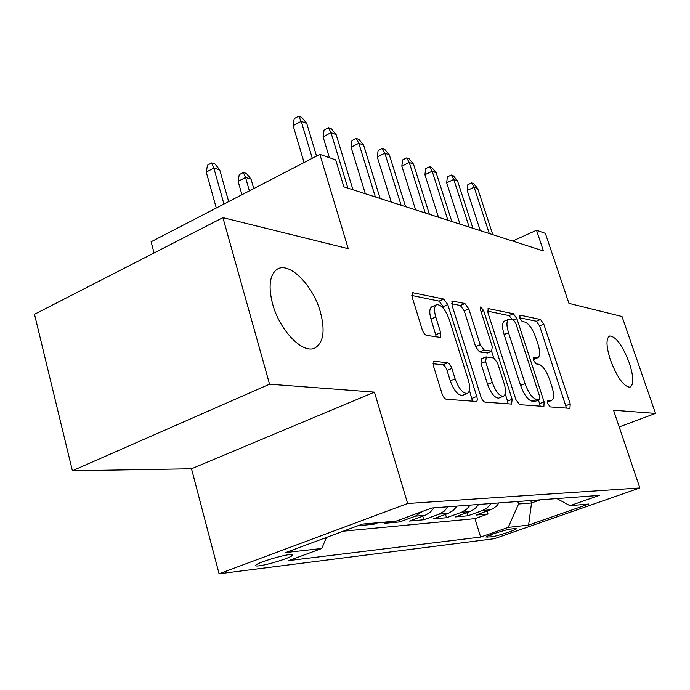 <?xml version="1.0" encoding="UTF-8"?>
<svg xmlns="http://www.w3.org/2000/svg" width="690" height="690" viewBox="0 0 690 690"><rect width="100%" height="100%" fill="white"/><g stroke="black" fill="none" stroke-linecap="round" stroke-linejoin="round"><path stroke-width="1.03" d="M547.731 403.529L550.146 406.893L569.931 408.351L570.242 403.986L543.823 324.24L540.52 319.487L520.096 315.175L519.743 318.047L522.166 321.497L524.883 322.049C528.954 323.679 532.602 328.871 535.82 337.617L538.036 344.353C540.305 351.909 540.167 356.394 537.622 357.8L533.732 357.472L533.629 360.473L536.052 363.88L538.726 364.251C542.754 365.657 546.394 370.78 549.645 379.638L551.897 386.469C554.277 394.482 554.105 399.174 551.362 400.554L547.851 400.39L547.731 403.529M320.367 311.992C313.01 285.013 288.653 260.647 276.716 269.566C269.583 275.258 268.229 286.773 272.654 304.118C279.795 330.889 303.255 354.548 315.045 347.924C323.515 342.611 325.292 330.639 320.367 311.992M629.34 363.026C622.622 345.604 616.101 336.591 609.762 335.978C605.898 338.221 606.105 346.19 610.391 359.895C617.102 377.327 623.596 386.435 629.884 387.211C633.929 384.977 633.756 376.913 629.34 363.026M259.138 565.852C267.384 564.938 288.291 558.538 292.051 555.778C293.655 554.639 292.819 554.251 289.541 554.596C281.649 555.372 260.251 561.876 256.43 564.67C254.714 565.869 255.619 566.257 259.138 565.852M434.545 361.232L434.036 361.275L433.553 366.287L442.023 393.636C443.204 396.957 444.645 398.837 446.344 399.277L476.333 401.425C477.411 400.899 477.558 399.243 476.773 396.44L447.801 304.601L443.748 299.063L412.56 292.707L412.206 297.33L422.202 329.604C423.358 332.856 424.798 334.771 426.524 335.349L440.28 337.384L440.669 332.632L435.77 316.969C433.889 310.328 434.174 306.239 436.615 304.695C441.195 304.445 445.404 309.362 449.242 319.453L468.363 380.199C470.451 387.59 470.045 392.015 467.165 393.455C462.723 393.369 458.703 388.487 455.107 378.836L451.855 368.426C450.708 365.226 449.311 363.371 447.672 362.862L434.545 361.232L433.527 361.663M619.189 426.92L655.5 413.413L622.026 316.52L568.94 303.367L545.35 233.358L536.51 230.262L543.453 250.944L343.87 186.843L335.702 159.908L319.858 154.362L151.101 241.785L154.077 252.963M269.557 384.183L72.39 470.752L191.501 468.769L374.446 392.127L269.557 384.183L222.913 217.652L348.243 248.702L319.858 154.362M374.446 392.127L407.626 503.502L639.846 487.959L494.394 538.683L219.092 573.795L407.626 503.502M655.5 413.413L613.539 410.24L639.846 487.959M515.913 399.605L519.613 404.659L543.901 406.41L544.108 401.873L516.931 318.745L513.429 313.769L488.141 308.559L487.959 312.82L515.913 399.605M511.575 404.064L484.932 402.115C483.405 401.692 482.077 399.915 480.939 396.776L452.071 305.48L452.338 301.047L464.922 303.531L468.803 308.896L480.231 344.741L484.095 350.02L491.634 351.15L492.289 346.622L480.525 309.948L480.663 306.947L483.638 310.595L512.153 399.294L511.575 404.064M72.39 470.752L34.5 314.295L222.913 217.652M358.093 525.677L373.842 524.253L373.506 523.124M388.453 521.795L384.365 523.305L399.631 521.933L399.07 520.036M422.185 511.532L415.354 516.155L425.066 515.335L409.489 521.045L423.807 519.751L422.737 516.189M448.052 506.77L444.136 511.273L439.168 514.145L448.276 513.377L433.061 518.914L446.516 517.707L445.507 514.386M470.209 505.106L466.388 509.479L461.524 512.265L470.097 511.54L455.21 516.922L467.88 515.775L482.56 510.488L487.312 507.78L491.039 503.536M466.923 512.687L467.88 515.775M515.18 528.531L511.092 529.006C506.288 529.428 487.511 535.397 485.915 537.001L491.306 536.88C496.274 536.371 514.68 530.507 516.267 528.92L515.18 528.531M326.456 537.424L321.781 548.472L288.894 560.573L480.645 537.053L508.211 527.384L518.578 504.002L517.793 501.527M321.781 548.472L285.738 552.552L362.285 524.115L396.138 521.114L431.819 507.987L599.334 495.394L569.966 505.701L588.872 504.028L528.618 525.073L508.211 527.384M343.292 531.171L474.962 518.639L488.02 513.964L476.074 515.042L492.738 508.866L496.515 506.072L499.034 502.932M461.524 512.265L446.516 517.707M439.168 514.145L423.807 519.751M415.354 516.155L399.631 521.933M377.973 522.727L373.842 524.253M518.578 504.002L531.533 502.976L540.356 499.827M530.765 500.552L531.533 502.976L528.618 525.073M191.501 468.769L219.092 573.795M536.51 230.262L512.636 241.052M487.123 511.066L488.02 513.964M474.962 518.639L480.645 537.053M556.882 498.585L569.966 505.701M470.097 511.54L474.91 508.78L478.696 504.468M448.276 513.377L453.201 510.54L457.082 506.089M425.066 515.335L430.103 512.411L434.079 507.823M551.362 400.554L547.498 402.054M537.622 357.8L533.637 359.421M566.481 408.092L539.649 325.99L536.337 321.238L519.665 317.788M512.213 319.487L509.108 315.606L487.563 311.156M540.201 406.169L538.519 400.036M539.356 399.657L539.666 396.483L515.749 323.196L513.282 319.703L508.979 319.177C506.46 320.678 506.305 325.18 508.521 332.684L525.056 383.614C528.462 392.903 532.275 398.173 536.475 399.415L539.356 399.657L535.328 401.235M508.797 319.254L504.614 321.031C502.079 322.541 501.915 327.034 504.114 334.538L508.521 332.684M534.914 401.399L532.016 401.166C527.79 399.933 523.977 394.68 520.579 385.399L504.114 334.538M451.674 303.729L460.359 305.523L464.922 303.531M487.58 352.97L479.49 351.943L475.626 346.673L464.249 310.88L460.359 305.523M491.591 351.305L493.73 357.972M505.244 393.878L507.564 401.114L512.153 399.294M492.246 382.407C495.636 391.471 499.327 396.095 503.303 396.276C505.934 394.965 506.219 390.747 504.174 383.64L497.602 363.173L493.824 357.989L486.303 356.937L485.605 361.586L492.246 382.407L487.589 384.296C490.978 393.343 494.67 397.949 498.672 398.121L499.155 397.923M485.786 357.015L481.284 358.878L480.982 363.501L485.605 361.586M487.589 384.296L480.982 363.501M508.073 403.805L507.564 401.114M462.852 395.206L462.343 395.413C457.875 395.327 453.856 390.471 450.268 380.828L447.025 370.435C445.887 367.235 444.489 365.389 442.833 364.881L433.079 363.708M436.615 304.695L431.897 306.783C429.439 308.327 429.146 312.415 431.009 319.047L435.77 316.969M436.33 336.893L431.009 319.047M443.86 308.947L443.144 306.653L439.082 301.125L411.801 295.484M472.486 401.201L469.459 390.333M489.296 233.556L474.142 187.188L467.208 190.492L467.803 184.739L471.65 182.893L474.142 187.188L477.687 188.534L492.798 234.678M467.208 190.492L480.275 230.658M471.65 182.893L473.625 183.652L477.687 188.534M469.2 227.096L453.77 179.426L446.689 182.859L447.336 176.942L451.26 175.036L453.77 179.426L457.53 180.858L472.909 228.287M446.689 182.859L459.989 224.138M451.26 175.036L453.356 175.838L457.53 180.858M447.888 220.248L432.182 171.206L424.937 174.76L425.644 168.679L429.654 166.704L432.182 171.206L436.158 172.724L451.821 221.516M424.937 174.76L438.478 217.229M429.654 166.704L431.871 167.558L436.158 172.724M425.23 212.977L409.239 162.469L401.839 166.161L402.606 159.908L406.703 157.855L409.239 162.469L413.474 164.082L429.413 214.314M401.839 166.161L415.622 209.889M406.703 157.855L409.067 158.76L413.474 164.082M401.114 205.223L384.839 153.18L377.266 157.01L378.094 150.575L382.295 148.445L384.839 153.18L389.341 154.896L405.565 206.655M377.266 157.01L391.29 202.067M382.295 148.445L384.804 149.411L389.341 154.896M375.377 196.961L358.817 143.27L351.072 147.255L351.978 140.622L356.264 138.405L358.817 143.27L363.621 145.098L380.138 198.487M351.072 147.255L365.338 193.735M356.264 138.405L358.947 139.44L363.621 145.098M238.128 181.358L239.232 174.665L243.346 172.5L246.399 173.423L251.031 179.098L245.545 177.468L238.128 181.358L241.931 194.727M243.346 172.5L245.545 177.468L249.383 190.871M251.031 179.098L253.765 188.603M206.258 172.095L207.466 165.195L211.666 162.935L214.926 163.918L219.705 169.792L213.84 168.05L206.258 172.095L216.289 208.009M211.666 162.935L213.84 168.05L223.948 204.042M219.705 169.792L228.675 201.601M347.872 188.12L331.01 132.678L323.084 136.836L324.076 129.996L328.466 127.684L331.01 132.678L336.151 134.636L352.961 189.759M323.084 136.836L329.397 157.7M328.466 127.684L331.329 128.788L336.151 134.636M312.285 158.277L301.228 121.345L293.121 125.675L294.199 118.62L298.692 116.205L301.228 121.345L306.748 123.441L316.546 156.078M293.121 125.675L304.083 162.53M298.692 116.205L301.763 117.395L306.748 123.441M482.56 510.488L490.633 509.807M490.668 534.828L491.306 536.88M486.821 536.458L487.106 537.398M547.368 401.882L550.655 400.597M533.491 357.644L533.948 357.463M533.327 359.205L536.63 357.86M519.57 315.399L520.096 315.175M536.337 321.238L540.52 319.487M539.649 325.99L543.823 324.24M565.964 405.634L570.242 403.986M487.752 308.913L488.624 308.534M509.108 315.606L513.429 313.769M513.877 320.039L516.931 318.745M539.684 403.607L544.108 401.873M520.579 385.399L525.056 383.614M532.016 401.166L536.475 399.415M451.898 301.452L452.925 301.004M464.249 310.88L468.803 308.896M475.626 346.673L480.231 344.741M479.49 351.943L484.095 350.02M487.071 353.047L491.634 351.15M481.085 311.699L483.638 310.595M442.833 364.881L447.672 362.862M447.025 370.435L451.855 368.426M450.268 380.828L455.107 378.836M435.882 334.693L440.669 332.632M412.068 293.181L413.276 292.638M439.082 301.125L443.748 299.063M443.144 306.653L447.801 304.601M471.986 398.363L476.773 396.44M609.33 336.151L609.762 335.978M291.689 554.467L292.051 555.778M516.129 528.48L516.267 528.92M535.086 401.39L539.528 399.648M487.476 353.013L492.03 351.124M498.672 398.121L503.303 396.276M462.343 395.413L467.165 393.455"/></g></svg>
